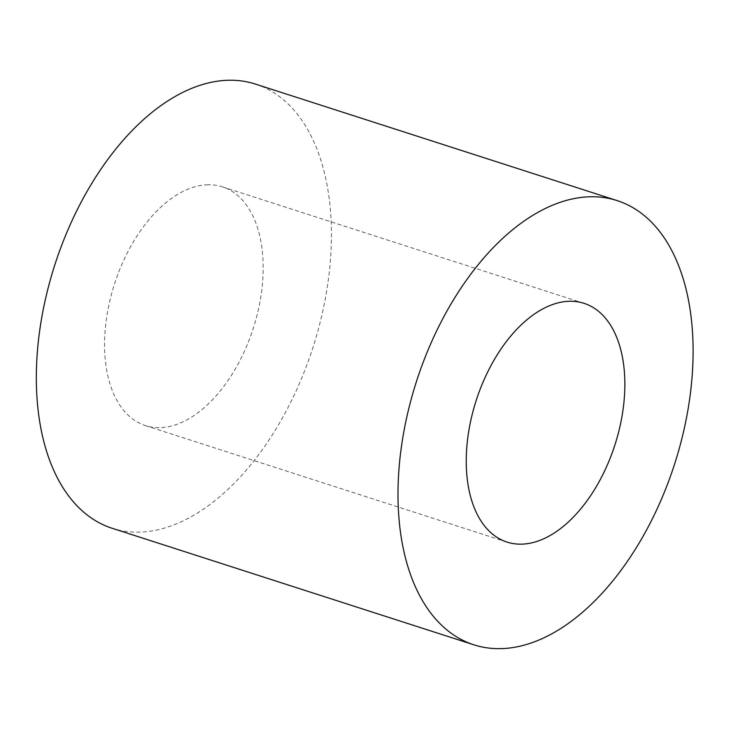 <?xml version="1.0" encoding="UTF-8"?>
<svg xmlns="http://www.w3.org/2000/svg" width="729" height="729" viewBox="0 0 729 729"><rect width="100%" height="100%" fill="white"/><g stroke="black" fill="none" stroke-linecap="round" stroke-linejoin="round"><path stroke-width="0.55" stroke-dasharray="3.65 2.73" d="M206.817 184.792A125.434 72.836 -72.1 0 1 222.336 186.815A125.434 72.836 -72.1 0 1 253.2 328.542A125.434 72.836 -72.1 0 1 145.408 425.599A125.434 72.836 -72.1 0 1 110.844 296.685A125.434 72.836 -72.1 0 1 206.817 184.792M255.432 84.081A233.371 135.521 -72.1 0 1 312.859 347.76A233.371 135.521 -72.1 0 1 112.312 528.334M145.408 425.599L507.083 542.112M222.336 186.815L584.011 303.328"/><path stroke-width="1.09" d="M473.987 644.846L112.312 528.334A233.371 135.521 -72.1 0 1 48.014 288.493A233.371 135.521 -72.1 0 1 226.555 80.318A233.371 135.521 -72.1 0 1 255.432 84.081L617.099 200.593A233.371 135.521 -72.1 0 1 674.535 464.273A233.371 135.521 -72.1 0 1 473.987 644.846A233.371 135.521 -72.1 0 1 409.68 405.005A233.371 135.521 -72.1 0 1 588.23 196.83A233.371 135.521 -72.1 0 1 617.099 200.593M568.483 301.305A125.434 72.836 -72.1 0 1 584.011 303.328A125.434 72.836 -72.1 0 1 614.875 445.054A125.434 72.836 -72.1 0 1 507.083 542.112A125.434 72.836 -72.1 0 1 472.52 413.197A125.434 72.836 -72.1 0 1 568.483 301.305"/></g></svg>
